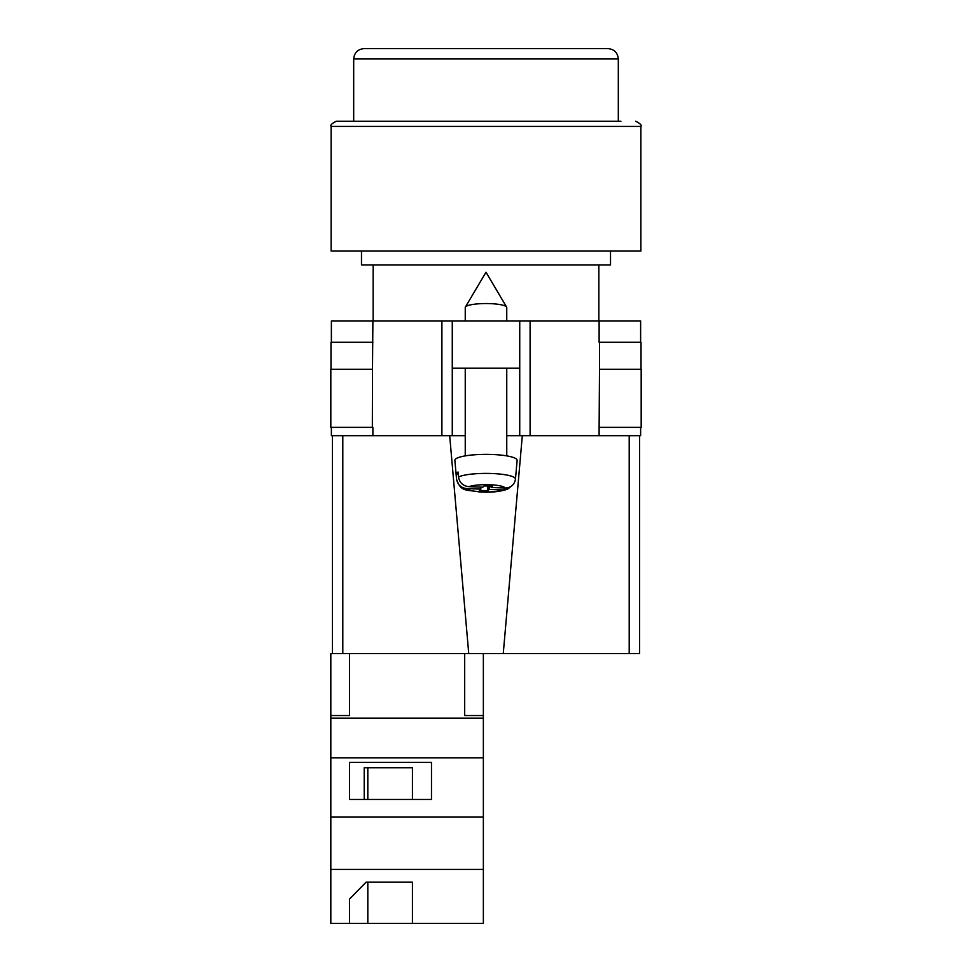 <?xml version="1.0" encoding="UTF-8"?>
<svg xmlns="http://www.w3.org/2000/svg" width="972" height="972" viewBox="0 0 972 972"><rect width="100%" height="100%" fill="white"/><g stroke="black" fill="none" stroke-linecap="round" stroke-linejoin="round"><path stroke-width="1.46" d="M640.621 427.364L640.621 435.675L506.752 435.675L519.728 435.675L519.728 368.218L452.272 368.218L452.272 435.675L465.248 435.675L441.896 435.675L441.896 321.003L331.379 321.003L331.379 342.278M331.379 427.364L331.379 435.675L441.896 435.675M519.728 368.218L519.728 321.003L452.272 321.003L452.272 368.218M441.896 321.003L452.272 321.003M519.728 321.003L640.621 321.003L640.621 342.278M641.18 427.364L599.117 427.364L599.505 369.251L641.18 369.251L641.18 427.364M372.883 427.364L372.883 435.675M372.337 427.364L330.82 427.364L330.82 369.251L372.495 369.251L372.337 427.364M599.117 342.278L599.117 321.003M372.495 369.251L372.883 321.003M330.99 369.251L330.99 342.278L372.883 342.278M641.01 369.251L641.01 342.278L599.505 342.278L599.505 369.251M465.248 321.003L465.248 307.504A20.752 3.961 0 0 1 465.381 307.055A20.752 3.961 0 0 1 465.624 306.751A20.752 3.961 0 0 1 486 303.543A20.752 3.961 0 0 1 506.619 307.055A20.752 3.961 0 0 1 506.752 307.504L506.752 321.003M489.171 486.085L489.171 489.438L503.083 489.961L507.651 489.11C500.167 491.747 490.702 492.683 479.257 491.941C466.754 489.426 460.874 492.537 456.536 479.111A29.464 5.625 0 0 1 456.536 478.929L456.099 473.947A29.901 5.711 0 0 1 456.646 472.963A29.901 5.711 0 0 1 458.079 472.003L458.517 476.985A29.464 5.625 0 0 1 491.625 473.498A29.464 5.625 0 0 1 515.464 479.099C514.407 484.834 510.932 487.81 505.063 488.017L491.152 487.494L492.476 486.207L484.141 485.903L482.829 487.191L468.917 486.668C463.049 486.036 459.586 482.805 458.517 476.985M515.464 479.099L517.128 460.4A31.128 5.941 180 0 0 489.244 454.398A31.128 5.941 180 0 0 455.443 459.173A31.128 5.941 180 0 0 454.872 460.4L456.536 479.111M489.171 489.438L487.859 490.726L479.524 490.423L480.848 489.135L466.937 488.612A19.124 3.645 180 0 0 482.355 491.893A19.124 3.645 180 0 0 503.083 489.961M507.651 489.11L511.539 486.073M456.536 478.929C457.593 484.736 461.068 487.968 466.937 488.612M487.859 486.036L487.859 490.726M480.848 487.118L480.848 489.135M456.099 473.947L458.262 474.032M491.152 486.158L491.152 487.494M483.363 923.4L330.82 923.4L330.82 869.442L483.363 869.442L483.363 923.4M349.507 899.051L349.507 923.4L349.507 899.051L366.08 882.187L412.432 882.187L412.432 923.4L412.432 882.187M342.8 435.675L342.8 653.597L330.82 653.597L330.82 869.442M464.689 653.597L464.689 715.55L483.363 715.55L483.363 757.808L330.82 757.808M483.363 757.808L483.363 816.966L330.82 816.966M431.483 762.34L349.507 762.34L349.507 799.47L431.483 799.47L431.483 762.34L431.483 799.47M330.82 715.55L349.507 715.55L349.507 653.597M483.363 718.187L330.82 718.187M483.363 816.966L483.363 869.442M483.363 715.55L483.363 653.597M412.432 799.47L412.432 767.746L364.221 767.746L364.221 799.47M349.507 799.47L349.507 762.34M364.221 767.746L367.817 767.746L367.817 799.47M367.817 882.187L367.817 923.4M635.688 121.245C640.244 123.541 641.982 125.267 640.876 126.433L331.124 126.433C330.018 125.267 331.756 123.541 336.312 121.245L620.901 121.245M331.124 126.433L331.124 251.055L640.876 251.055L640.876 126.433M361.475 251.055L361.475 264.967L610.525 264.967L610.525 251.055M336.312 121.245L486 121.245M486 48.6L607.937 48.6C614.231 49.22 617.694 52.67 618.313 58.976L353.687 58.976C354.306 52.67 357.769 49.22 364.063 48.6L486 48.6M639.588 435.675L639.588 653.597L629.2 653.597L629.2 435.675M522.316 435.675L503.253 653.597L629.2 653.597M503.253 653.597L468.747 653.597L449.684 435.675M342.8 653.597L468.747 653.597M332.412 653.597L332.412 435.675M530.105 435.675L530.105 321.003M599.117 435.675L599.117 427.364M505.063 488.017A19.124 3.645 180 0 0 489.645 484.736A19.124 3.645 180 0 0 468.917 486.668M506.619 307.055L486 272.221L465.381 307.055M465.248 368.218L465.248 455.868M506.752 368.218L506.752 455.868M598.849 264.967L598.849 321.003M373.151 264.967L373.151 321.003M618.313 121.245L618.313 58.976M353.687 121.245L353.687 58.976"/></g></svg>
